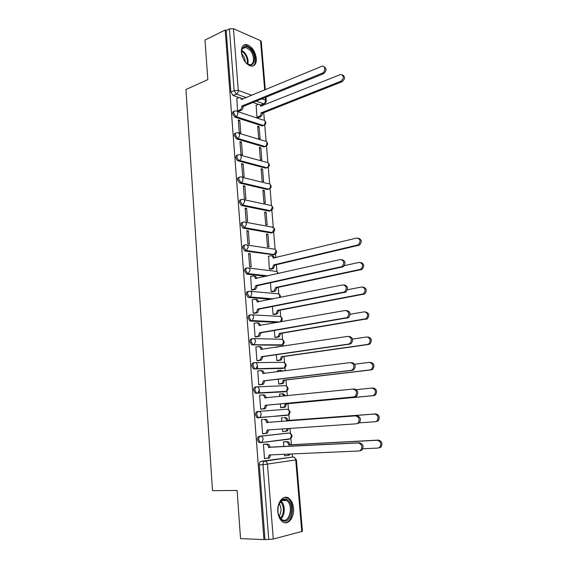 <?xml version="1.0" encoding="UTF-8"?>
<svg xmlns="http://www.w3.org/2000/svg" width="568" height="568" viewBox="0 0 568 568"><rect width="100%" height="100%" fill="white"/><g stroke="black" fill="none" stroke-linecap="round" stroke-linejoin="round"><path stroke-width="0.85" d="M287.642 433.121L259.242 436.288C257.993 436.622 257.382 437.765 257.396 439.724L258.788 442.458L260.847 442.614M288.161 414.931L259.107 417.743L260.123 417.324L261.195 414.377C260.904 412.467 260.045 411.48 258.618 411.41L257.339 411.523C256.097 411.814 255.486 412.922 255.501 414.853L256.956 417.643L257.829 417.849L259.107 417.743L258.234 417.537L256.786 414.746C256.764 412.808 257.375 411.701 258.618 411.41L286.833 409.244C288.239 409.301 289.091 410.245 289.389 412.084L288.338 414.917C290.745 412.9 290.596 411.083 287.905 409.478M256.537 386.9L255.465 387.021C254.223 387.262 253.605 388.342 253.626 390.244L255.138 393.091L255.941 393.283L257.212 393.141L256.416 392.95L254.897 390.11C254.876 388.192 255.486 387.12 256.729 386.879C258.149 386.907 259.001 387.866 259.292 389.755L258.149 392.765L257.212 393.141L285.377 391.7L286.3 391.331L287.415 388.434C287.124 386.623 286.279 385.7 284.873 385.679L256.977 386.865M254.514 362.64L253.605 362.767C252.362 362.966 251.752 364.01 251.766 365.891L253.349 368.788L254.081 368.966L255.337 368.795L254.613 368.618L253.03 365.721C253.008 363.832 253.619 362.789 254.862 362.597C256.267 362.583 257.112 363.513 257.403 365.38L256.189 368.454L255.337 368.795L283.432 368.305L284.277 367.972L285.463 365.025C285.171 363.229 284.334 362.341 282.942 362.349L255.309 362.59M252.511 338.642L251.759 338.762C250.524 338.918 249.913 339.927 249.927 341.787L251.581 344.733L253.484 344.698L252.831 344.535L251.184 341.581C251.162 339.721 251.773 338.713 253.008 338.556C254.407 338.514 255.245 339.416 255.529 341.254L254.244 344.393L253.484 344.698L281.515 345.145L282.268 344.854L283.524 341.837C283.24 340.069 282.402 339.202 281.025 339.245L253.647 338.571M250.531 314.892L249.934 314.999C248.706 315.112 248.095 316.092 248.109 317.924L249.828 320.927L250.403 321.069L251.645 320.842L251.077 320.7L249.352 317.697C249.338 315.851 249.948 314.878 251.177 314.764C252.568 314.686 253.399 315.559 253.683 317.384L252.32 320.579L251.645 320.842L279.065 322.184M248.578 291.384L248.131 291.476C246.902 291.547 246.292 292.492 246.306 294.309L248.102 297.362L249.828 297.234L247.541 294.046C247.527 292.229 248.138 291.285 249.366 291.214C250.744 291.107 251.567 291.945 251.851 293.748L250.41 297.007L249.828 297.234L272.278 299.052M246.654 268.117L246.342 268.195C245.12 268.224 244.51 269.133 244.524 270.929L246.803 274.145L248.031 273.854L245.752 270.638C245.738 268.841 246.342 267.933 247.57 267.904C248.94 267.755 249.757 268.572 250.034 270.347L248.031 273.854L267.201 276.027M244.758 245.092L244.574 245.142C243.352 245.127 242.742 246.008 242.756 247.783L244.701 250.942L246.249 250.715L243.977 247.463C243.963 245.688 244.567 244.808 245.795 244.822C247.151 244.645 247.968 245.433 248.244 247.186L246.249 250.715L274.01 254.727L275.977 251.34C275.693 249.65 274.884 248.891 273.542 249.054L247.108 245.021M242.891 222.294L242.827 222.315C241.606 222.266 240.995 223.117 241.009 224.864L243.026 228.08L244.481 227.804L242.216 224.516C242.209 222.77 242.813 221.918 244.034 221.967C245.383 221.761 246.192 222.521 246.462 224.261L244.481 227.804L272.178 232.667L274.131 229.259C273.854 227.59 273.052 226.852 271.717 227.044L245.49 222.237M241.066 199.709C239.859 199.645 239.263 200.461 239.277 202.172L241.372 205.446L242.735 205.126L240.477 201.803C240.47 200.071 241.073 199.254 242.287 199.34C243.629 199.105 244.439 199.844 244.709 201.555L242.735 205.126L270.368 210.813L272.306 207.391C272.036 205.744 271.234 205.027 269.906 205.247L243.878 199.68M239.284 177.322C238.12 177.259 237.545 178.061 237.566 179.708L239.731 183.038L241.009 182.662L238.759 179.31C238.752 177.606 239.348 176.811 240.569 176.939C241.897 176.669 242.699 177.386 242.962 179.076C242.976 180.802 242.351 181.98 241.102 182.633L268.593 189.123M237.53 155.149C236.402 155.099 235.848 155.866 235.869 157.471C236.125 159.225 236.87 160.346 238.106 160.843L239.291 160.424C238.056 159.927 237.31 158.799 237.055 157.045C237.041 155.369 237.637 154.61 238.83 154.752L238.887 154.744C240.193 154.475 240.981 155.163 241.237 156.818C241.237 158.586 240.591 159.793 239.291 160.424L266.797 167.73C268.075 167.134 268.714 165.977 268.707 164.273C268.444 162.675 267.663 162.001 266.371 162.256L240.633 155.227M235.791 133.196C234.698 133.146 234.165 133.892 234.186 135.44L236.423 138.848L237.601 138.4L235.365 134.992C235.351 133.388 235.912 132.649 237.062 132.763L237.296 132.749C238.546 132.522 239.291 133.196 239.533 134.779C239.533 136.533 238.887 137.74 237.601 138.4L265.029 146.494C266.307 145.869 266.939 144.712 266.932 143.022C266.69 141.489 265.952 140.828 264.709 141.041L238.965 133.253M234.073 111.456C233.015 111.406 232.497 112.13 232.525 113.628L234.747 117.065L235.919 116.596L233.689 113.16C233.668 111.619 234.208 110.895 235.301 110.987L235.713 110.966C236.913 110.774 237.616 111.442 237.843 112.954C237.843 114.693 237.197 115.907 235.919 116.596L263.289 125.457C264.553 124.811 265.185 123.647 265.178 121.964C264.951 120.501 264.248 119.855 263.062 120.026L237.31 111.491M256.324 58.419C255.032 50.85 251.759 46.221 246.498 44.545C242.941 44.453 241.23 47.016 241.379 52.235C242.664 59.782 245.894 64.418 251.084 66.144C254.755 66.286 256.502 63.715 256.324 58.419M293.507 508.253C293.01 503.496 291.398 500.138 288.665 498.179C283.453 494.359 276.893 502.36 277.851 511.747C278.327 516.461 279.896 519.812 282.566 521.807C287.969 525.861 294.522 517.512 293.507 508.253M292.421 457.013L292.165 453.938M291.398 444.737L290.873 438.453M290.461 433.505L290.035 428.414M289.382 420.583L288.885 414.597M288.48 409.698L287.976 403.699M287.316 395.768L286.918 390.983M286.513 386.126L286.002 379.956M285.243 370.854L284.973 367.595M284.568 362.789L284.043 356.455M283.191 346.21L283.041 344.449M282.644 339.678L282.104 333.182M280.734 316.788L280.18 310.142M278.852 294.118L278.284 287.323M276.978 271.667L276.403 264.724M275.814 257.638L275.515 254.095M275.125 249.43L273.677 232.056M273.293 227.406L271.859 210.224M241.372 205.446L242.926 205.055L270.56 210.749C273.4 209.436 273.712 207.71 271.483 205.588L270.056 188.604M269.672 183.954L268.274 167.191M267.89 162.526L266.506 145.976M266.122 141.304L264.759 124.967M264.368 120.281L263.722 112.528M263.133 105.449L263.027 104.164M261.159 461.301L293.138 456.984L264.823 461.166L261.159 461.301C259.91 461.685 259.292 462.863 259.313 464.844L262.984 464.723C262.963 462.728 263.573 461.543 264.823 461.166C266.278 461.301 267.152 462.359 267.457 464.319L273.279 539.039L268.742 539.479L262.984 464.723L296.425 459.839L294.046 457.183M240.541 538.62L263.942 539.6L225.176 30.04L204.998 40.058L207.817 79.626L185.949 89.51L212.51 490.674L237.112 490.468L240.541 538.62M296.425 459.839L302.439 531.293L273.279 539.039M263.942 539.6L268.742 539.479M258.39 104.37L252.98 102.474M243.047 98.988L242.174 98.676M239.071 97.589L233.093 95.495L236.38 94.103L234.158 90.624L229.401 28.876L233.483 28.72L260.542 40.655L261.237 41.393L265.306 89.744M229.401 28.876L226.178 30.473L225.176 30.04M236.813 98.534L237.58 110.838L239.057 111.193M256.147 105.272L256.949 117.278L258.348 117.611M259.086 126.621L257.673 126.167L258.667 138.351L260.087 138.784L259.086 126.621L257.751 127.133M239.781 120.437L238.29 119.962L239.256 132.458L240.747 132.912L239.781 120.437L238.368 120.991M260.819 147.744L259.406 147.332L260.407 159.629L261.827 160.02L260.819 147.744L259.477 148.227M241.464 142.099L239.966 141.666L240.946 154.283L242.444 154.695L241.464 142.099L240.044 142.632M262.565 169.065L261.152 168.696L262.16 181.114L263.587 181.462L262.565 169.065L261.216 169.52M243.168 163.974L241.67 163.584L242.657 176.328L244.155 176.691L243.168 163.974L241.734 164.471M264.333 190.592L262.913 190.259L263.935 202.797L265.363 203.103L264.333 190.592L262.97 191.018M244.886 186.063L243.381 185.715L244.382 198.58L245.88 198.906L244.886 186.063L243.445 186.531M266.115 212.326L264.688 212.034L265.725 224.694L267.152 224.956L266.115 212.326L264.745 212.723M246.619 208.371L245.113 208.065L246.121 221.059L247.627 221.343L246.619 208.371L245.17 208.804M267.918 234.264L266.484 234.016L267.528 246.796L268.962 247.016L267.918 234.264L266.534 234.634M248.372 230.899L246.86 230.636L247.882 243.764L249.387 243.999L248.372 230.899L246.917 231.304M268.586 256.253L269.353 269.118L270.78 269.189M250.14 253.647L248.628 253.434L249.657 266.69L251.17 266.875L250.14 253.647L248.67 254.017M250.736 276.495L251.446 289.85L252.959 289.879M270.474 282.807L271.192 291.654L272.626 291.689M252.582 299.748L252.213 299.712L253.264 313.238L254.776 313.231M272.413 306.535L273.052 314.416L274.486 314.409M254.478 323.227L254.031 323.206L255.089 336.867L256.608 336.817M274.365 330.505L274.933 337.399L276.368 337.349M276.282 347.197L275.743 347.339M256.431 346.941L255.87 346.934L256.942 360.737L258.468 360.637M276.346 354.716L276.829 360.616L278.27 360.517M278.434 370.485L277.638 370.506L277.745 371.813M258.539 370.897L257.73 370.911L258.809 384.855L260.336 384.706M278.348 379.19L278.746 384.053L280.187 383.918M279.761 396.535L279.562 394.043L282.069 393.865L284.525 396.052M262.231 409.024L260.698 409.216L259.604 395.129L262.139 394.945C263.566 394.987 264.418 395.946 264.709 397.834L266.051 397.941M280.365 403.912L280.677 407.732L282.126 407.547M282.963 417.771L281.501 417.821L281.806 421.506M263.048 419.539L261.5 419.596L262.601 433.831L264.148 433.661L262.601 433.76M282.41 428.946L282.63 431.652L286.215 430.97L287.245 428.606M284.93 441.748L283.467 441.84L283.858 446.675M264.965 444.219L263.417 444.318L264.532 458.703L265.412 458.575M259.299 390.067L259.533 393.028M257.411 365.693L257.652 368.76M284.248 391.821L255.941 393.283M282.452 368.433L254.081 368.966M280.67 345.273L252.227 344.897M277.837 322.404L250.403 321.069M271.05 299.3L248.592 297.49M265.987 276.304L246.803 274.145M273.677 254.812L245.028 251.028M271.951 232.731L270.986 232.986L243.274 228.144M270.24 210.856L269.175 211.161L241.535 205.488M268.536 189.187L267.386 189.542L239.81 183.059M266.832 167.73L265.618 168.128L238.106 160.843M266.236 146.153L263.935 146.934L236.423 138.848M263.403 125.507L262.267 125.94L234.747 117.065M284.483 454.272L284.603 455.806L285.477 455.685M288.04 439.256L288.75 438.943M286.073 415.428L286.89 415.038M284.518 391.743L285.029 391.395M282.75 368.32L283.162 367.993M265 539.33L259.313 464.844M261.812 104.512L261.145 105.115M226.178 30.473L230.871 92.03L233.093 95.495M237.587 110.845L239.902 109.901C241.187 109.212 241.826 107.998 241.819 106.266L243.111 106.706C243.111 108.438 242.472 109.645 241.194 110.334L238.872 111.271M240.676 97.966L242.437 99.237M323.987 66.712C326.834 68.543 326.678 70.879 323.504 73.726L243.09 106.5M241.805 106.06L322.262 73.187C325.705 71.966 325.514 65.263 322.063 66.207L241.293 99.507C241.081 98.037 240.392 97.384 239.234 97.547L236.636 98.605M256.949 117.278L259.249 116.376C260.52 115.709 261.152 114.537 261.145 112.847L340.871 81.245C344.208 77.958 344.137 75.693 340.658 74.458L260.606 106.251C260.392 104.824 259.704 104.178 258.554 104.327L255.976 105.343M259.966 104.725L261.699 106.024M342.539 74.941C345.33 76.765 345.166 79.037 342.042 81.757L262.366 113.266C262.373 114.949 261.741 116.121 260.478 116.781L259.249 116.376M258.17 117.682L260.478 116.781M262.352 113.06L261.131 112.649M242.039 55.742L241.698 50.204C243.331 45.454 246.327 45.163 250.68 49.338C258.355 57.673 253.072 71.192 245.468 62.232L244.062 60.35M246.675 63.417L249.316 64.617C254.514 65.703 254.933 55.401 249.97 50.048L245.646 47.329C243.565 47.165 242.231 48.344 241.649 50.864L241.528 51.695M241.649 53.825L242.387 54.571C244.197 56.764 245.142 59.221 245.198 61.919M252.682 66.101C257.02 64.262 256.054 53.868 251.063 48.394L245.674 45.007L243.573 45.27M287.408 499.812C295.509 504.64 290.22 525.925 282.161 520.267C280.237 518.946 278.931 516.681 278.235 513.479C277.383 507.636 278.547 503.184 281.742 500.124C283.617 498.704 285.505 498.597 287.408 499.812M278.739 515.368L281.756 519.486C289.211 524.733 294.132 505.023 286.62 500.557L286.563 500.522C284.816 499.442 283.084 499.549 281.373 500.848L278.86 504.455M279.222 503.653C281.678 507.842 281.636 512.024 279.087 516.184M284.611 522.702C292.967 523.341 295.523 502.829 287.791 498.321L284.838 497.341M251.446 289.801L254.45 289.062L255.898 285.569L257.212 285.704L255.763 289.183L252.618 289.957M253.974 276.133L254.18 276.154C255.472 276.012 256.296 276.765 256.63 278.412M341.95 259.654C345.514 260.911 345.962 263.282 343.278 266.754L257.212 285.704M255.898 285.569L342.021 266.577C344.74 262.856 344.201 260.499 340.388 259.512L255.337 278.476C255.06 276.701 254.237 275.878 252.866 276.005L250.417 276.566M253.257 313.188L256.374 312.464L257.737 309.035L259.058 309.12L257.687 312.542L254.379 313.309M255.628 299.393L255.998 299.421C257.332 299.315 258.163 300.117 258.483 301.835M344.265 284.966C347.914 286.102 348.461 288.466 345.905 292.051L259.058 309.12M257.737 309.035L344.648 291.924C347.218 288.21 346.622 285.846 342.859 284.852L257.176 301.864C256.892 300.067 256.061 299.215 254.684 299.315L252.22 299.819M255.089 336.81L258.312 336.107L259.597 332.734L260.918 332.777L259.633 336.142L256.118 336.895M257.283 322.894L257.836 322.922C259.207 322.851 260.045 323.71 260.35 325.492M346.608 310.561C350.335 311.569 350.988 313.926 348.553 317.633L260.918 332.777M259.597 332.734L347.296 317.555C349.725 313.841 349.079 311.484 345.351 310.469L259.029 325.492C258.745 323.675 257.907 322.794 256.516 322.858L254.038 323.306M256.935 360.673L260.265 359.991L261.479 356.676L262.806 356.676L261.585 359.984L257.794 360.73M258.951 346.65L259.697 346.657C261.095 346.629 261.94 347.531 262.231 349.377L260.904 349.363C260.62 347.517 259.775 346.615 258.376 346.643L255.877 347.034M349.135 336.412C352.82 337.442 353.516 339.806 351.223 343.498L349.881 344.094L262.806 356.676M261.479 356.676L348.617 344.066L349.959 343.477C352.252 339.77 351.556 337.406 347.872 336.377L260.904 349.363M258.802 384.785L262.231 384.117L263.382 380.865L264.709 380.823L263.566 384.067L259.214 384.834M260.627 370.663L261.578 370.641C262.984 370.648 263.836 371.579 264.127 373.446L264.134 373.538M351.684 362.554C355.334 363.605 356.072 365.977 353.914 369.661L352.444 370.322L264.709 380.823M263.382 380.865L351.173 370.35L352.65 369.69C354.808 365.991 354.07 363.619 350.413 362.569L262.799 373.474C262.508 371.607 261.656 370.677 260.25 370.67L257.737 370.996M269.353 269.076L272.214 268.352L273.726 264.901L358.223 244.893C361.049 241.293 360.566 239 356.761 238.035L273.158 258.064C272.881 256.353 272.065 255.579 270.709 255.735L268.309 256.324M271.966 255.905C273.222 255.749 274.024 256.445 274.372 257.993M358.401 238.191C361.83 239.568 362.164 241.876 359.402 245.106L274.969 265.064L273.456 268.508L271.767 268.522M270.489 269.26L273.002 268.671M274.969 265.064L273.726 264.901M271.192 291.611L274.166 290.901L275.594 287.507L360.85 269.239C363.534 265.632 362.987 263.346 359.224 262.373L344.4 265.625M360.737 262.508C364.237 263.765 364.67 266.065 362.036 269.409L276.843 287.628L275.409 291.015L273.62 291.107M272.292 291.76L274.862 291.221M276.843 287.628L275.594 287.507M273.052 314.367L276.133 313.664L277.482 310.334L363.499 293.848C366.033 290.241 365.444 287.955 361.717 286.975L347.446 289.772M363.08 287.081C366.665 288.217 367.198 290.511 364.684 293.968L278.732 310.412L277.383 313.742L275.494 313.912M274.096 314.48L276.744 313.99M278.732 310.412L277.482 310.334M274.926 337.342L278.121 336.661L279.392 333.38L366.168 318.719C368.568 315.119 367.922 312.826 364.237 311.839L350.122 314.274M365.451 311.924C369.115 312.933 369.747 315.219 367.361 318.79L280.642 333.423L279.371 336.696L277.39 336.945M275.885 337.428L278.639 336.98M280.642 333.423L279.392 333.38M276.822 360.552L280.116 359.885L281.316 356.661L367.539 344.435L368.859 343.86C371.117 340.267 370.428 337.974 366.779 336.973L352.529 339.089M278.647 346.899L275.743 347.282M367.972 337.009C371.614 338.01 372.303 340.303 370.052 343.881L368.724 344.456L282.566 356.661L281.373 359.878L279.3 360.204M277.61 360.609L280.556 360.197M282.566 356.661L281.316 356.661M278.739 383.989L282.133 383.343L283.262 380.177L370.116 369.917L371.571 369.278C373.701 365.7 372.963 363.399 369.356 362.377L354.652 364.216M282.076 371.259L280.13 370.272L277.645 370.592M280.507 370.258L283.24 371.11M370.549 362.363C374.149 363.385 374.887 365.678 372.764 369.25L371.309 369.896L284.518 380.134L283.389 383.293L281.238 383.698M279.08 384.046L282.488 383.649M284.518 380.134L283.262 380.177M260.691 409.137L264.219 408.498L265.299 405.303L266.648 405.453L265.554 408.399L260.691 409.159M262.317 394.938L263.474 394.874C264.894 394.909 265.746 395.875 266.037 397.756M353.246 389.045L354.262 388.988C357.875 390.067 358.664 392.445 356.626 396.116L355.028 396.84L266.626 405.211M265.299 405.303L353.757 396.925L355.355 396.201C357.393 392.516 356.605 390.138 352.991 389.059L264.709 397.834M280.67 407.661L284.17 407.036L285.228 403.926L372.729 395.683L374.305 394.98C376.307 391.409 375.526 389.101 371.955 388.058L356.328 389.641M282.246 393.851L283.325 393.794L285.768 395.924M372.21 388.043L373.148 387.994C376.712 389.037 377.5 391.338 375.498 394.902L373.921 395.605L286.485 403.841L285.427 406.944L283.183 407.433M280.677 407.682L284.447 407.341M286.485 403.841L285.228 403.926M262.601 433.746L266.222 433.135L267.237 429.997L356.377 423.806L358.089 423.018C360.005 419.347 359.182 416.955 355.603 415.847L266.64 422.45C266.349 420.54 265.483 419.546 264.056 419.468L265.391 419.354C266.818 419.425 267.684 420.419 267.975 422.329L356.867 415.726C360.446 416.827 361.276 419.212 359.359 422.876L356.576 423.778M268.572 429.905L267.556 432.986L265.299 433.561M264.056 419.468L265.391 419.354M266.662 422.691L267.997 422.564M287.884 420.703L286.606 420.59C286.308 418.73 285.448 417.771 284.028 417.693L285.292 417.586C286.712 417.657 287.564 418.616 287.862 420.469L375.782 413.909C379.31 414.974 380.134 417.281 378.252 420.838L375.569 421.712M359.381 422.855L375.37 421.733L377.06 420.966C378.941 417.402 378.118 415.087 374.589 414.022L286.627 420.817M288.501 428.52L287.479 430.828L285.299 431.382M264.525 458.61L268.245 458.028L269.196 454.947L359.019 450.985L360.843 450.14C362.654 446.483 361.781 444.084 358.238 442.941L268.593 447.321C268.302 445.39 267.429 444.368 265.987 444.254L267.322 444.084C268.763 444.197 269.637 445.22 269.935 447.151L359.509 442.763C363.051 443.899 363.918 446.299 362.114 449.948L360.289 450.793M270.538 454.89L269.587 457.836L268.437 458.312M263.694 444.29L267.322 444.084M263.424 444.396L265.987 444.254M268.614 447.563L269.949 447.392M283.666 441.819L287.273 441.613C288.7 441.719 289.566 442.706 289.865 444.588L288.601 444.751C288.303 442.87 287.444 441.876 286.009 441.769L283.467 441.911M284.596 455.721L287.145 455.614L288.281 455.145L289.013 454.073M362.867 448.763L378.04 448.067L379.836 447.243C381.611 443.693 380.745 441.371 377.244 440.271L288.622 444.978M289.886 444.815L378.444 440.101C381.937 441.201 382.796 443.516 381.029 447.059L379.232 447.882M290.22 454.024L288.416 455.43M290.127 438.78L261.024 442.6L260.08 442.387L258.688 439.646C258.667 437.687 259.278 436.536 260.527 436.203L289.169 433.057M259.242 436.288L260.527 436.203C261.969 436.302 262.835 437.325 263.126 439.256L262.118 442.145L258.788 442.458M301.757 531.627L295.743 460.002C295.445 458.12 294.572 457.112 293.138 456.984M260.847 104.895L263.659 103.766L256.239 101.139M246.327 97.625L236.38 94.103C237.658 93.386 238.297 92.165 238.297 90.433L251.865 95.325M261.763 98.889L265.547 100.252L265.313 97.447M264.688 90L260.542 40.655M233.483 28.72L238.297 90.433L234.158 90.624L230.871 92.03M289.318 439.185L261.237 442.579M287.536 433.128L288.807 433.043C290.227 433.135 291.086 434.108 291.384 435.968L290.39 438.745C292.754 436.636 292.555 434.804 289.794 433.256M284.121 391.835L285.789 391.6M282.189 368.469L283.432 368.305M280.272 345.337L282.388 344.804M252 314.814L279.122 316.362C280.5 316.291 281.323 317.129 281.614 318.882L280.272 321.957C282.864 320.26 282.928 318.499 280.478 316.674M250.367 291.306L277.248 293.713C278.611 293.606 279.428 294.423 279.712 296.148L279.555 297.589M248.734 268.039L275.381 271.277C276.737 271.142 277.553 271.923 277.837 273.627M272.803 255.025L275.061 254.365M270.986 232.986L273.265 232.305M269.175 211.161L271.483 210.451M267.386 189.542L268.664 189.144C269.906 188.526 270.517 187.39 270.496 185.729C270.226 184.096 269.431 183.407 268.117 183.656L242.266 177.351M267.968 167.382L266.797 167.73C269.736 166.559 270.134 164.855 267.982 162.611M263.864 146.913L265.107 146.516C267.961 145.33 268.337 143.626 266.25 141.418M262.125 125.897L263.431 125.492C266.2 124.293 266.562 122.603 264.532 120.423M264.51 125.13L262.267 125.94M269.722 188.817L268.572 189.172M280.237 321.978L252.32 320.579L249.828 320.927M287.337 415.322L256.956 417.643M264.908 103.454L263.659 103.766C264.922 103.092 265.554 101.921 265.547 100.252L266.243 100.877L265.93 97.192M241.819 106.266L243.111 106.706M239.902 109.901L241.194 110.334M322.262 73.187L323.504 73.726M262.366 113.266L261.145 112.847M342.042 81.757L340.871 81.245M241.776 50.332L244.567 52.547C247.541 56.36 248.628 60.222 247.826 64.134M247.229 63.801C247.811 60.066 246.732 56.459 243.977 52.98L241.62 51.013M281.11 501.068C285.349 504.547 285.264 515.389 280.933 518.84M280.457 518.343C284.398 512.762 284.454 507.16 280.627 501.544M255.912 285.796L257.233 285.924M253.896 289.275L255.217 289.396M255.337 278.476L256.026 278.547M341.112 266.953L342.376 267.13M257.758 309.262L259.072 309.347M255.728 312.719L257.048 312.798M257.176 301.864L258.007 301.928M343.59 292.378L344.847 292.499M259.619 332.962L260.939 333.004M257.574 336.398L258.894 336.433M259.029 325.492L260.087 325.535M346.089 318.08L347.353 318.151M261.5 356.91L262.821 356.91M259.441 360.318L260.769 360.311M348.617 344.066L349.881 344.094M263.396 381.1L264.724 381.057M261.33 384.486L262.657 384.437M262.799 373.474L264.127 373.446M351.173 370.35L352.444 370.322M273.74 258.142L273.158 258.064M274.983 265.277L273.748 265.121M358.664 245.397L357.485 245.184M276.857 287.848L275.615 287.72M361.141 269.772L359.956 269.601M278.746 310.632L277.503 310.554M363.641 294.401L362.455 294.281M280.656 333.643L279.413 333.608M366.168 319.294L364.983 319.223M282.587 356.889L281.337 356.889M368.724 344.456L367.539 344.435M284.532 380.361L283.283 380.404M371.309 369.896L370.116 369.917M265.313 405.545L266.648 405.453M263.232 408.903L264.56 408.811M353.757 396.925L355.028 396.84M286.506 404.068L285.25 404.16M373.921 395.605L372.729 395.683M267.258 430.239L268.586 430.097M266.64 422.45L267.975 422.329M355.603 415.847L356.867 415.726M287.862 420.469L286.606 420.59M285.292 417.586L284.028 417.693M375.782 413.909L374.589 414.022M269.211 455.188L270.553 455.003M268.593 447.321L269.935 447.151M358.238 442.941L359.509 442.763M289.865 444.588L288.601 444.751M287.273 441.613L286.009 441.769M378.444 440.101L377.244 440.271M263.935 146.934L265.107 146.516M239.731 183.038L241.102 182.633L268.664 189.144C271.561 187.894 271.916 186.183 269.729 183.996M243.026 228.08L244.772 227.697L272.47 232.568C275.679 230.402 275.494 228.577 271.909 227.094M244.701 250.942L246.633 250.566L274.394 254.592C277.134 253.122 277.354 251.39 275.04 249.387M246.391 274.039L248.514 273.669L267.897 275.87M248.102 297.362L250.41 297.007L273.215 298.867M251.581 344.733L282.268 344.854C284.809 343.079 284.824 341.311 282.31 339.536M253.349 368.788L284.277 367.972C286.769 366.126 286.733 364.336 284.163 362.625M255.138 393.091L286.3 391.331C288.743 389.392 288.658 387.596 286.024 385.935M278.462 273.485L276.843 271.603M280.272 297.447C280.649 295.907 280.109 294.771 278.654 294.032M260.989 104.988L263.871 103.83C265.441 103.44 266.229 102.46 266.243 100.877M242.437 48.834L245.646 47.329M241.649 50.864L241.698 50.204M281.842 500.507L286.563 500.522M281.373 500.848L281.742 500.124M254.45 289.062L255.763 289.183M342.021 266.577L343.278 266.754M256.374 312.464L257.687 312.542M344.648 291.924L345.905 292.051M258.312 336.107L259.633 336.142M347.296 317.555L348.553 317.633M260.265 359.991L261.585 359.984M349.959 343.477L351.223 343.498M262.231 384.117L263.566 384.067M352.65 369.69L353.914 369.661M273.456 268.508L272.214 268.352M359.402 245.106L358.223 244.893M275.409 291.015L274.166 290.901M362.036 269.409L360.85 269.239M277.383 313.742L276.133 313.664M364.684 293.968L363.499 293.848M279.371 336.696L278.121 336.661M367.361 318.79L366.168 318.719M281.373 359.878L280.116 359.885M370.052 343.881L368.859 343.86M283.389 383.293L282.133 383.343M372.764 369.25L371.571 369.278M264.219 408.498L265.554 408.399M355.355 396.201L356.626 396.116M285.427 406.944L284.17 407.036M375.498 394.902L374.305 394.98M266.222 433.135L267.556 432.986M358.089 423.018L359.359 422.876M287.479 430.828L286.215 430.97M378.252 420.838L377.06 420.966M268.245 458.028L269.587 457.836M360.843 450.14L362.114 449.948M289.545 454.961L288.281 455.145M381.029 447.059L379.836 447.243"/></g></svg>
